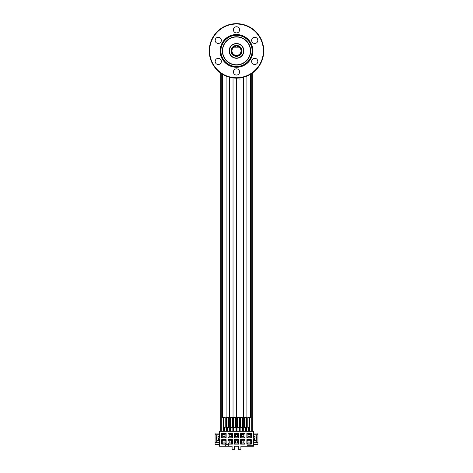 <?xml version="1.0" encoding="UTF-8"?>
<svg xmlns="http://www.w3.org/2000/svg" width="473" height="473" viewBox="0 0 473 473"><rect width="100%" height="100%" fill="white"/><g stroke="black" fill="none" stroke-linecap="round" stroke-linejoin="round"><path stroke-width="0.71" d="M250.111 436.644L248.053 436.644L248.053 434.586L250.111 434.586L250.111 436.644M250.258 434.439L250.258 436.792L247.905 436.792L247.905 434.439L250.258 434.439L251.311 433.386L251.311 437.844L250.258 436.792M229.169 446.252L228.169 444.372L225.958 444.372L224.959 446.252L232.101 446.252L232.101 449.35L234.578 449.35L234.578 446.252L238.422 446.252L238.422 449.35L240.899 449.35L240.899 446.252L247.225 446.252L247.225 445.761L253.416 445.761L253.54 446.252L253.54 439.382L254.409 439.382M224.959 446.252L219.46 446.252L219.46 444.212L219.88 444.212L219.88 433.315L219.46 433.315L219.46 431.27L253.54 431.27L253.54 433.315L253.12 433.315L253.12 444.212L253.54 444.212M251.311 439.677L251.311 444.135L246.853 444.135L246.853 439.677L251.311 439.677L250.258 440.73L250.258 443.083L247.905 443.083L247.905 440.73L250.258 440.73M245.02 439.677L245.02 444.135L240.562 444.135L240.562 439.677L245.02 439.677L243.967 440.73L243.967 443.083L241.614 443.083L241.614 440.73L243.967 440.73M238.729 439.677L238.729 444.135L234.271 444.135L234.271 439.677L238.729 439.677L237.677 440.73L237.677 443.083L235.323 443.083L235.323 440.73L237.677 440.73M232.438 439.677L232.438 444.135L227.98 444.135L227.98 439.677L232.438 439.677L231.386 440.73L231.386 443.083L229.033 443.083L229.033 440.73L231.386 440.73M226.147 439.677L226.147 444.135L221.689 444.135L221.689 439.677L226.147 439.677L225.095 440.73L225.095 443.083L222.742 443.083L222.742 440.73L225.095 440.73M251.311 437.844L246.853 437.844L246.853 433.386L251.311 433.386M245.02 433.386L245.02 437.844L240.562 437.844L240.562 433.386L245.02 433.386L243.967 434.439L243.967 436.792L241.614 436.792L241.614 434.439L243.967 434.439M238.729 433.386L238.729 437.844L234.271 437.844L234.271 433.386L238.729 433.386L237.677 434.439L237.677 436.792L235.323 436.792L235.323 434.439L237.677 434.439M232.438 433.386L232.438 437.844L227.98 437.844L227.98 433.386L232.438 433.386L231.386 434.439L231.386 436.792L229.033 436.792L229.033 434.439L231.386 434.439M226.147 433.386L226.147 437.844L221.689 437.844L221.689 433.386L226.147 433.386L225.095 434.439L225.095 436.792L222.742 436.792L222.742 434.439L225.095 434.439M250.323 445.761L250.323 446.252L253.416 446.252M247.225 446.252L250.323 446.252M256.265 438.016L256.265 440.493L256.413 437.028L253.54 437.028M255.521 442.722A0.745 0.745 0 0 0 256.265 441.983L256.265 440.493L253.54 440.493M253.54 439.63L254.409 439.63L254.409 437.897L253.54 437.897M256.662 437.028L256.91 438.016L256.413 437.028M255.521 434.799A0.745 0.745 0 0 1 256.265 435.544L256.265 437.028M253.54 444.46L257.927 444.46L257.927 433.067L253.54 433.067M254.409 438.14L253.54 438.14L253.54 433.315M249.082 431.27L249.082 427.367M252.227 431.27L252.227 73.144M220.773 431.27L220.773 73.144M223.918 431.27L223.918 427.367M227.064 431.27L227.064 427.367M230.209 431.27L230.209 417.464M233.355 431.27L233.355 417.464M239.645 431.27L239.645 417.464M242.791 431.27L242.791 417.464M245.936 431.27L245.936 427.367M218.591 438.14L219.46 438.14L219.46 433.315M219.46 440.493L216.735 440.493L216.587 438.016L216.587 437.028L219.46 437.028M219.46 437.897L218.591 437.897L218.591 439.63L219.46 439.63M217.479 442.722A0.745 0.745 0 0 1 216.735 441.983L216.735 438.016M216.338 438.016L216.338 437.028L216.09 438.016L216.587 438.016M216.735 437.028L216.735 435.544A0.745 0.745 0 0 1 217.479 434.799M219.46 444.46L215.073 444.46L215.073 433.067L219.46 433.067M219.46 444.212L219.46 439.382L218.591 439.382M253.54 442.722L257.927 442.722M253.54 440.931L255.024 440.931L255.024 442.722M253.54 434.799L257.927 434.799M255.024 434.799L255.024 436.597L253.54 436.597M215.073 434.799L219.46 434.799M217.976 434.799L217.976 436.597L219.46 436.597M215.073 442.722L219.46 442.722M217.976 442.722L217.976 440.931L219.46 440.931M235.536 46.035A4.955 4.955 0 0 0 234.732 46.265A4.955 4.955 0 0 1 235.536 46.035A4.955 4.955 0 0 0 234.732 46.265A4.955 4.955 0 0 1 235.536 46.035M233.42 47.016A4.955 4.955 0 0 0 233.366 47.058A4.955 4.955 0 0 1 233.42 47.016A4.955 4.955 0 0 0 233.366 47.058A4.955 4.955 0 0 1 233.42 47.016L239.58 47.016L236.5 45.94L233.42 47.016L233.916 47.182A4.523 4.523 0 0 0 233.118 53.898A4.523 4.523 0 0 0 239.882 53.898A4.523 4.523 0 0 0 239.084 47.182L239.776 47.182A4.955 4.955 0 0 1 236.5 55.849A4.955 4.955 0 0 1 233.224 47.182M236.5 45.94A4.955 4.955 0 0 1 239.634 47.058A4.955 4.955 0 0 0 239.58 47.016A4.955 4.955 0 0 1 239.634 47.058A4.955 4.955 0 0 0 239.58 47.016L239.776 47.182M238.268 46.265A4.955 4.955 0 0 0 237.464 46.035A4.955 4.955 0 0 1 238.268 46.265A4.955 4.955 0 0 0 237.464 46.035M228.891 417.464L226.1 417.464L226.1 76.076L226.094 417.464M228.696 417.464L228.696 427.367L226.963 427.367L226.963 417.464M239.125 431.27L239.125 417.464L229.565 417.464L229.565 77.241L229.565 417.464M232.166 417.464L232.166 427.367L230.434 427.367L230.434 417.464M244.109 417.464L246.9 417.464L246.9 76.076L246.906 417.464M244.305 417.464L244.305 427.367L246.037 427.367L246.037 417.464M239.125 417.464L243.435 417.464L243.435 77.241L243.435 417.464M240.834 417.464L240.834 427.367L242.566 427.367L242.566 417.464M247.793 417.464L250.371 417.464L250.371 74.344M247.769 417.464L247.769 427.367L249.502 427.367L249.502 417.464M236.5 78.14A27.245 27.245 0 0 0 263.745 50.895A27.245 27.245 0 0 0 236.5 23.65A27.245 27.245 0 0 0 209.255 50.895A27.245 27.245 0 0 0 236.5 78.14L236.5 417.464L236.5 78.14M236.5 24.022A26.872 26.872 0 0 0 209.628 50.895A26.872 26.872 0 0 0 236.5 77.767A26.872 26.872 0 0 0 263.372 50.895A26.872 26.872 0 0 0 236.5 24.022M236.5 34.511A16.384 16.384 0 0 0 220.116 50.895A16.384 16.384 0 0 0 236.5 67.278A16.384 16.384 0 0 0 252.884 50.895A16.384 16.384 0 0 0 236.5 34.511M236.5 68.851A3.098 3.098 0 0 0 233.402 71.949A3.098 3.098 0 0 0 236.5 75.041A3.098 3.098 0 0 0 239.598 71.949A3.098 3.098 0 0 0 236.5 68.851M220.95 59.876A3.098 3.098 0 0 0 216.723 58.741A3.098 3.098 0 0 0 215.587 62.968A3.098 3.098 0 0 0 219.815 64.103A3.098 3.098 0 0 0 220.95 59.876M220.95 41.914A3.098 3.098 0 0 0 219.815 37.686A3.098 3.098 0 0 0 215.587 38.821A3.098 3.098 0 0 0 216.723 43.049A3.098 3.098 0 0 0 220.95 41.914M236.5 32.939A3.098 3.098 0 0 0 239.598 29.84A3.098 3.098 0 0 0 236.5 26.748A3.098 3.098 0 0 0 233.402 29.84A3.098 3.098 0 0 0 236.5 32.939M252.05 41.914A3.098 3.098 0 0 0 256.277 43.049A3.098 3.098 0 0 0 257.413 38.821A3.098 3.098 0 0 0 253.185 37.686A3.098 3.098 0 0 0 252.05 41.914M252.05 59.876A3.098 3.098 0 0 0 253.185 64.103A3.098 3.098 0 0 0 257.413 62.968A3.098 3.098 0 0 0 256.277 58.741A3.098 3.098 0 0 0 252.05 59.876M220.4 50.895A16.1 16.1 0 0 1 236.5 34.795A16.1 16.1 0 0 1 252.6 50.895A16.1 16.1 0 0 1 236.5 66.995A16.1 16.1 0 0 1 220.4 50.895A16.1 16.1 0 0 1 236.5 34.795A16.1 16.1 0 0 1 252.6 50.895A16.1 16.1 0 0 1 236.5 66.995A16.1 16.1 0 0 1 220.4 50.895M222.606 50.895A13.894 13.894 0 0 0 236.5 64.789A13.894 13.894 0 0 0 250.394 50.895A13.894 13.894 0 0 0 236.5 37A13.894 13.894 0 0 0 222.606 50.895A13.894 13.894 0 0 0 236.5 64.789A13.894 13.894 0 0 0 250.394 50.895A13.894 13.894 0 0 0 236.5 37A13.894 13.894 0 0 0 222.606 50.895M243.891 50.895A7.391 7.391 0 0 1 236.5 58.285A7.391 7.391 0 0 1 229.109 50.895A7.391 7.391 0 0 1 236.5 43.504A7.391 7.391 0 0 1 243.891 50.895A7.391 7.391 0 0 1 236.5 58.285A7.391 7.391 0 0 1 229.109 50.895A7.391 7.391 0 0 1 236.5 43.504A7.391 7.391 0 0 1 243.891 50.895M233.916 47.182L239.084 47.182M225.207 417.464L222.629 417.464L222.629 74.344M225.231 417.464L225.231 427.367L223.498 427.367L223.498 417.464M235.631 417.464L235.631 427.367L233.899 427.367L233.899 417.464M237.369 417.464L237.369 427.367L239.102 427.367L239.102 417.464M251.311 444.135L250.258 443.083M246.853 444.135L247.905 443.083M246.853 439.677L247.905 440.73M250.111 440.877L250.111 442.935L248.053 442.935L248.053 440.877L250.111 440.877M245.02 444.135L243.967 443.083M240.562 444.135L241.614 443.083M240.562 439.677L241.614 440.73M243.82 440.877L243.82 442.935L241.762 442.935L241.762 440.877L243.82 440.877M238.729 444.135L237.677 443.083M234.271 444.135L235.323 443.083M234.271 439.677L235.323 440.73M237.529 440.877L237.529 442.935L235.471 442.935L235.471 440.877L237.529 440.877M232.438 444.135L231.386 443.083M227.98 444.135L229.033 443.083M227.98 439.677L229.033 440.73M231.238 440.877L231.238 442.935L229.18 442.935L229.18 440.877L231.238 440.877M226.147 444.135L225.095 443.083M221.689 444.135L222.742 443.083M221.689 439.677L222.742 440.73M224.947 440.877L224.947 442.935L222.889 442.935L222.889 440.877L224.947 440.877M246.853 433.386L247.905 434.439M246.853 437.844L247.905 436.792M245.02 437.844L243.967 436.792M240.562 437.844L241.614 436.792M240.562 433.386L241.614 434.439M243.82 434.586L243.82 436.644L241.762 436.644L241.762 434.586L243.82 434.586M238.729 437.844L237.677 436.792M234.271 437.844L235.323 436.792M234.271 433.386L235.323 434.439M237.529 434.586L237.529 436.644L235.471 436.644L235.471 434.586L237.529 434.586M232.438 437.844L231.386 436.792M227.98 437.844L229.033 436.792M227.98 433.386L229.033 434.439M231.238 434.586L231.238 436.644L229.18 436.644L229.18 434.586L231.238 434.586M226.147 437.844L225.095 436.792M221.689 437.844L222.742 436.792M221.689 433.386L222.742 434.439M224.947 434.586L224.947 436.644L222.889 436.644L222.889 434.586L224.947 434.586M249.602 431.27L249.602 417.464M251.707 431.27L251.707 73.504M221.293 431.27L221.293 73.504M223.398 431.27L223.398 417.464M224.439 431.27L224.439 427.367M226.543 431.27L226.543 417.464M227.584 431.27L227.584 427.367M229.689 431.27L229.689 417.464M230.729 431.27L230.729 427.367M232.834 431.27L232.834 417.464M233.875 431.27L233.875 417.464M235.98 431.27L235.98 417.464M237.02 431.27L237.02 417.464M240.166 431.27L240.166 417.464M242.271 431.27L242.271 427.367M243.311 431.27L243.311 417.464M245.416 431.27L245.416 427.367M246.457 431.27L246.457 417.464M248.561 431.27L248.561 427.367M249.442 431.27L249.442 427.367M248.721 431.27L248.721 427.367M251.867 431.27L251.867 73.392M221.133 431.27L221.133 73.392M224.279 431.27L224.279 427.367M223.558 431.27L223.558 427.367M226.703 431.27L226.703 417.464M227.424 431.27L227.424 427.367M229.848 431.27L229.848 417.464M230.57 431.27L230.57 427.367M232.994 431.27L232.994 417.464M233.715 431.27L233.715 417.464M236.139 431.27L236.139 417.464M236.861 431.27L236.861 417.464M239.285 431.27L239.285 417.464M240.006 431.27L240.006 417.464M242.43 431.27L242.43 427.367M243.152 431.27L243.152 417.464M245.576 431.27L245.576 427.367M246.297 431.27L246.297 417.464M252.103 50.895A15.603 15.603 0 0 0 236.5 35.292A15.603 15.603 0 0 0 220.897 50.895A15.603 15.603 0 0 0 236.5 66.498A15.603 15.603 0 0 0 252.103 50.895M250.643 50.895A14.143 14.143 0 0 1 236.5 65.038A14.143 14.143 0 0 1 222.357 50.895A14.143 14.143 0 0 1 236.5 36.752A14.143 14.143 0 0 1 250.643 50.895M243.648 50.895A7.148 7.148 0 0 1 236.5 58.043A7.148 7.148 0 0 1 229.352 50.895A7.148 7.148 0 0 1 236.5 43.747A7.148 7.148 0 0 1 243.648 50.895M241.951 50.895A5.451 5.451 0 0 0 236.5 45.443A5.451 5.451 0 0 0 231.049 50.895A5.451 5.451 0 0 0 236.5 56.346A5.451 5.451 0 0 0 241.951 50.895M233.035 417.464L233.035 77.921L233.035 417.464M239.965 79.47L239.965 77.921"/></g></svg>
